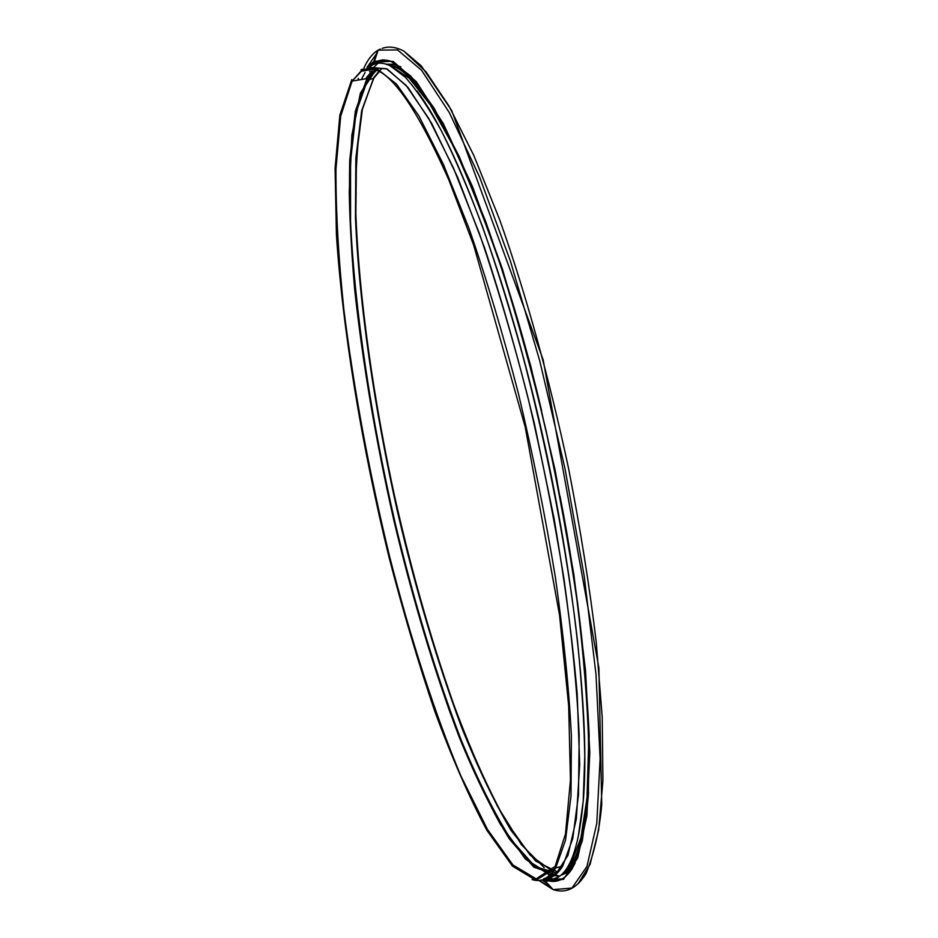 <?xml version="1.0" encoding="UTF-8"?>
<svg xmlns="http://www.w3.org/2000/svg" width="938" height="938" viewBox="0 0 938 938"><rect width="100%" height="100%" fill="white"/><g stroke="black" fill="none" stroke-linecap="round" stroke-linejoin="round"><path stroke-width="1.41" d="M369.279 67.372L371.319 65.601L368.74 67.384M372.902 69.295L361.4 71.253L361.107 69.682M380.418 63.198L380.031 61.674L374.766 62.518L373.887 61.451L377.604 50.453L379.562 49.386M380.945 63.209L380.23 61.193M544.626 878.976C549.891 880.172 554.78 879.199 559.294 876.057M578.089 837.704L583.307 800.548C590.236 718.93 573.423 565.251 537.814 414.631C502.205 263.941 453.593 139.117 417.117 91.174M543.817 879.328C549.551 880.829 554.85 879.774 559.716 876.174C571.664 867.591 579.496 842.547 583.202 801.029L584.761 756.063C584.175 721.392 581.701 682.594 577.351 639.646C567.103 551.075 547.475 448.751 522.489 354.623C509.639 308.508 496.296 265.794 482.46 226.48C468.578 189.722 454.953 157.994 441.61 131.273C428.607 107.694 416.437 89.602 405.099 76.998L389.598 65.449C382.962 62.506 377.053 62.447 371.858 65.297L369.466 67.372M381.027 63.209L380.582 61.369L375.317 62.213L374.438 61.146L378.178 50.113L380.242 49.081M372.292 69.189L361.423 70.878L361.634 69.389L377.334 69.037L396.551 84.139L418.829 115.808L443.369 164.291L469.082 228.602C486.423 278.609 502.874 333.6 518.433 393.573C533.019 455.012 545.295 516.017 555.261 576.577C563.586 635.178 568.967 688.211 571.383 735.673L571.008 795.846L565.532 840.12L555.671 867.943C549.07 878.601 541.226 882.482 532.127 879.586M381.074 61.122L383.302 59.821M366.547 77.573L366.172 78.182L366.547 77.573M564.664 871.238L571.09 863.382L580.95 837.775L587.024 797.816L588.654 743.869C587.411 701.378 583.53 653.598 577.011 600.519C568.979 545.318 558.696 488.804 546.151 430.952C532.538 373.711 517.741 319.729 501.736 269.007C485.438 221.368 469.235 180.295 453.136 145.789L430.19 104.681L409.367 78.3L391.287 66.27M372.198 70.643L366.23 78.171M557.195 875.447L549.023 875.799L557.266 875.471M564.336 871.648C595.349 852.583 599.37 697.52 560.056 496.261M541.601 410.563C494.478 210.593 426.755 70.502 390.595 65.918M366.465 78.124L367.25 76.916L366.512 78.124M548.496 875.799L558.122 875.717M562.308 873.911L572.11 863.664C580.434 850.602 585.91 826.906 588.548 792.563M445.245 128.014C421.877 85.933 402.343 64.804 386.655 64.616M370.51 76.893L375.81 70.01L360.767 92.885L352.09 134.544L349.382 190.637C350.39 275.268 364.413 381.883 386.878 488.252C404.782 569.049 425.958 644.007 450.392 713.126C466.925 756.52 483.762 793.783 500.927 824.924L526.007 859.337L549.152 874.017M561.264 874.896L567.783 871.812L573.763 865.868M400.866 66.938L393.35 64.288L386.456 64.23M560.854 875.26L567.091 872.703L572.848 867.603M380.171 61.873L377.991 63.327M377.24 63.913L373.347 67.794M547.581 876.924L552.998 878.988M553.924 879.211L563.949 878.894M379.878 61.65L377.275 63.421M367.462 76.213L366.629 77.866M546.983 877.03L552.248 879.152M553.221 879.41L563.222 879.387M384.088 59.833L380.429 61.345M374.766 62.518L369.431 66.844M365.117 72.496L361.88 78.382M544.673 879.527C555.366 884.088 564.57 880.419 572.297 868.506L582.357 840.565L588.337 795.834L589.158 734.864C586.965 686.768 581.724 633.009 573.423 573.599C563.41 512.195 550.981 450.392 536.149 388.18C520.273 327.479 503.436 271.879 485.638 221.356L459.198 156.529L433.884 107.8L410.867 76.13L390.982 61.298L374.825 62.131M391.521 61.498C385.518 59.34 380.113 59.575 375.317 62.213M373.887 61.451L367.039 67.548M542.199 879.879L545.447 881.286L563.445 879.363L577.714 857.953L586.907 815.626L589.803 752.428L585.523 670.471L573.786 574.126L555.062 469.879L530.627 365.515L502.381 268.889L472.541 186.674L443.264 123.546L416.366 81.747L393.163 61.439L374.438 61.146M377.604 50.453C372.187 53.865 367.555 59.856 363.709 68.427M538.811 880.442L553.139 889.634L571.934 888.063L586.942 866.489L596.779 823.388L600.121 758.736L596.017 674.61L584.128 575.557L564.934 468.273L539.749 360.872L510.553 261.538L479.681 177.223L449.372 112.689L421.537 70.233L397.536 49.913L378.178 50.113M577.902 883.959L590.072 864.344L598.667 829.942L602.923 780.65L602.231 717.336L596.228 642.002C589.603 586.742 580.399 528.997 568.627 468.742C549.398 378.307 525.221 291.448 499.45 219.14L473.784 155.403L448.939 105.935L425.922 71.722L405.509 52.727M373.922 77.889L362.607 108.128C357.706 135.799 355.396 169.203 355.69 208.342C358.257 290.03 371.741 388.695 392.553 487.092C409.05 561.674 428.49 631.579 450.873 696.805C466.034 738.171 481.628 774.753 497.644 806.551L521.446 844.728L544.216 867.615M379.351 71.558L373.418 78.651L361.693 110.637L355.854 158.288L355.467 217.757C359.125 305.026 374.579 409.836 397.724 512.734C416.05 590.682 437.331 662.169 461.555 727.196C477.876 767.847 494.432 802.33 511.198 830.646L535.586 861.025L557.946 872.176M567.232 869.749L574.771 862.972M376.525 70.28L367.719 79.636L356.1 112.29L350.542 161.09L350.554 222.001C354.845 311.369 371.131 418.454 395.144 522.97C414.127 602.137 435.994 674.141 460.746 738.98C477.383 779.255 494.127 812.8 510.987 839.627L535.235 866.747L556.984 873.102M550.758 874.216L556.117 873.817M375.235 69.799L360.38 93.167L351.867 135.084L349.264 191.235C350.378 275.842 364.401 382.153 386.808 488.229C404.653 568.791 425.746 643.585 450.099 712.587C466.573 755.946 483.363 793.243 500.482 824.49L525.526 859.208L548.683 874.439M550.289 874.673L555.941 874.415M374.93 69.764L366.934 78.581L355.338 111.188L349.768 159.882C348.819 198.797 350.472 242.156 354.716 289.971C362.9 364.589 375.997 441.634 394.03 521.118C412.919 600.238 434.693 672.347 459.339 737.444C475.929 777.942 492.649 811.839 509.498 839.123L533.781 867.134L555.671 874.65M361.4 71.253L352.078 81.149L340.682 116.195L335.945 169.086C335.816 211.402 338.477 258.407 343.929 310.091C354.048 390.642 369.279 472.811 389.622 556.586C410.539 638.391 435.021 714.486 461.133 776.465L487.35 829.227L512.91 864.942L536.173 878.871L555.132 866.431L565.485 833.952L570.456 780.017L568.686 705.939L559.576 615.281L525.186 426.907L473.62 244.97L448.833 179.908C411.067 95.23 381.93 58.895 361.423 70.878M376.806 70.385C371.284 68.368 366.324 68.556 361.927 70.971M358.41 78.44L358.046 79.038L358.41 78.44M543.864 878.718C551.005 879.023 557.278 874.826 562.706 866.114L572.743 838.56L578.488 794.861L579.192 735.544C577.034 688.785 571.957 636.492 563.937 578.652C554.276 518.831 542.293 458.448 527.965 397.489C512.652 337.868 496.366 282.983 479.119 232.823L453.417 167.949L428.725 118.458L406.131 85.428L386.468 68.744L370.217 67.384L387.183 68.978L407.866 87.281L431.668 123.37L457.638 177.282L484.477 247.573C502.346 301.673 518.96 360.286 534.332 423.413L554.088 518.644C564.887 581.689 572.602 640.208 577.222 694.214L579.696 764.482L576.366 818.686L567.936 855.468L555.331 874.908L559.716 876.174M544.486 878.73L555.331 874.908L562.706 866.114L555.671 867.943L535.95 880.266L512.511 866.173L486.881 830.306C469.258 797.394 451.928 757.869 434.915 711.719C418.395 663.049 403.07 611.435 388.93 556.844C361.951 446.652 342.792 331.431 336.402 234.488L335.077 168.277L339.861 115.104L351.797 79.578M366.641 78.1L366.266 78.698M367.884 76.506L367.215 77.514M549.422 875.471L556.809 875.342M371.554 75.943L369.795 78.733M562.12 874.099L568.827 870.37L574.912 863.511M563.292 879.082L563.902 878.929M369.994 71.112L369.607 71.722M382.387 59.856L380.336 60.818M539.502 880.395L552.388 888.825M376.478 53.794L366.91 67.571M542.082 879.903L548.613 884.722M381.684 68.978L379.984 70.28M378.846 71.3L372.949 78.733M564.993 871.754L574.197 865M565.79 871.085L574.9 863.558M566.915 868.096L570.585 863.523M366.84 78.065L366.465 78.663M358.504 78.956L358.128 79.566L358.504 78.956M545.001 878.191C551.427 877.98 557.137 874.005 562.12 866.266M545.541 878.191L555.437 874.404L562.624 866.137M571.09 863.382L569.366 863.828M575.217 862.866L572.11 863.664L563.023 873.161M557.676 875.588L548.953 875.858M561.135 875.013L567.701 871.977L573.669 866.032M377.439 63.397L380.031 61.674M368.716 67.384L374.297 62.447M382.129 48.389C388.695 46.009 395.977 46.935 403.985 51.18L421.232 65.848L451.647 110.414L543.161 359.817L598.89 667.903L601.739 804.628C599.558 829.849 594.352 852.759 586.144 873.395C576.94 888.403 565.931 893.82 553.139 889.634L545.447 881.286L542.223 879.867M376.326 70.209L367.719 79.636L373.418 78.651L362.338 109.535L356.487 155.755L355.854 213.712C359.066 298.847 373.699 401.206 395.965 502.592C413.564 579.227 434.095 650.093 457.556 715.202C473.409 756.18 489.577 791.59 506.063 821.442L530.24 855.233L552.763 871.437M566.505 870.441L574.935 862.937M374.989 69.775L366.934 78.581L352.078 81.149L360.919 71.182M561.733 874.462C566.622 873.149 570.972 869.585 574.795 863.757M565.555 871.285L574.83 863.687"/></g></svg>
